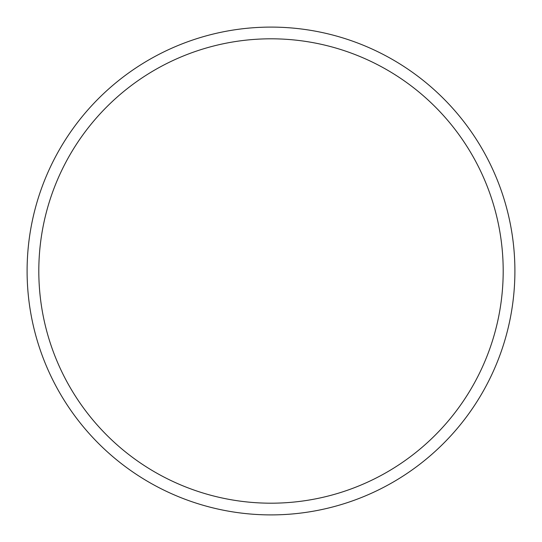 <?xml version="1.0" encoding="UTF-8"?>
<svg xmlns="http://www.w3.org/2000/svg" width="542" height="542" viewBox="0 0 542 542"><rect width="100%" height="100%" fill="white"/><g stroke="black" fill="none" stroke-linecap="round" stroke-linejoin="round"><path stroke-width="0.81" d="M503.193 271A232.193 232.193 0 0 0 271 38.807A232.193 232.193 0 0 0 38.807 271A232.193 232.193 0 0 0 271 503.193A232.193 232.193 0 0 0 503.193 271M27.1 271A243.9 243.9 0 0 1 271 27.1A243.9 243.9 0 0 1 514.9 271A243.9 243.9 0 0 1 271 514.9A243.9 243.9 0 0 1 27.1 271"/></g></svg>
